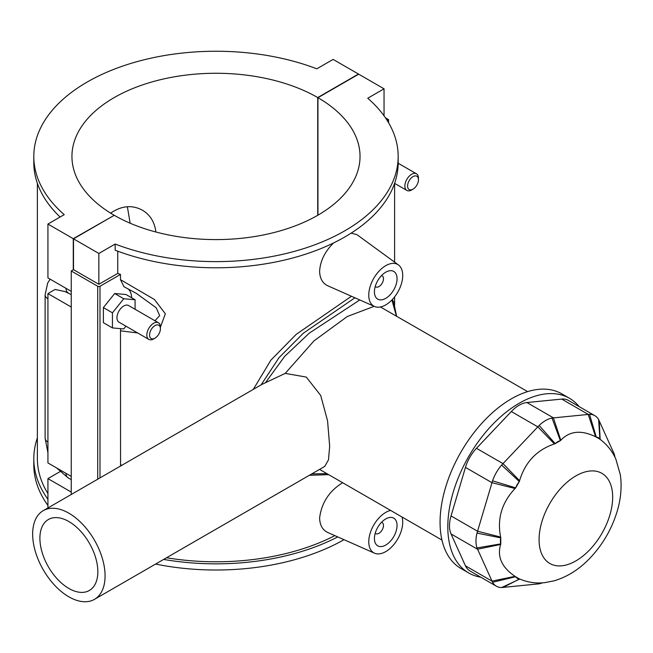 <?xml version="1.0" encoding="UTF-8"?>
<svg xmlns="http://www.w3.org/2000/svg" width="653" height="653" viewBox="0 0 653 653"><rect width="100%" height="100%" fill="white"/><g stroke="black" fill="none" stroke-linecap="round" stroke-linejoin="round"><path stroke-width="0.98" d="M68.867 588.451A40.976 23.655 -120 0 0 89.347 590.483A40.976 23.655 -120 0 0 89.355 543.174A40.976 23.655 -120 0 0 48.379 519.519A40.976 23.655 -120 0 0 42.102 552.348A40.976 23.655 -120 0 0 68.867 588.451M105.076 575.905A51.212 29.573 -120 0 0 82.727 524.367A51.212 29.573 -120 0 0 43.261 510.646A51.212 29.573 -120 0 0 43.253 569.783A51.212 29.573 -120 0 0 94.473 599.356A51.212 29.573 -120 0 0 105.076 575.905M43.261 510.646L261.959 384.38L285.222 373.394L306.298 377.083L320.705 395.449L327.577 420.916L329.667 446.244L328.483 459.859L324.737 466.413L94.473 599.356M285.222 373.394L313.987 340.874L347.339 316.493L374.185 306.322M380.413 306.967L527.657 391.612M579.203 406.648A100.831 58.215 120 0 0 569.522 398.314L561.776 393.849A100.831 58.215 120 0 0 511.364 398.836A100.831 58.215 120 0 0 445.493 487.693A100.831 58.215 120 0 0 460.945 568.485L468.691 572.959A100.831 58.215 120 0 0 480.747 577.179M569.522 398.314A100.831 58.215 120 0 0 519.102 403.309A100.831 58.215 120 0 0 453.231 492.158A100.831 58.215 120 0 0 468.691 572.959M496.362 586.19L469.874 570.902A28.805 16.635 -60 0 1 465.458 565.825L451.035 533.934A28.805 16.635 -60 0 1 451.035 515.935L465.458 467.393A28.805 16.635 -60 0 1 476.486 448.301L511.307 411.537A28.805 16.635 -60 0 1 526.898 402.534L561.727 399.089A28.805 16.635 -60 0 1 568.33 400.371L594.818 415.659A28.805 16.635 120 0 0 589.528 414.312L552.014 418.026A28.805 16.635 120 0 0 539.158 425.454L501.643 465.05A28.805 16.635 120 0 0 492.55 480.804L477.008 533.093A28.805 16.635 120 0 0 477.008 547.94L492.55 582.288A28.805 16.635 120 0 0 496.362 586.19A28.805 16.635 120 0 0 501.643 587.545L539.158 583.823A28.805 16.635 120 0 0 542.431 582.851M492.55 480.804L515.699 487.873A11.525 6.652 -60 0 1 519.339 481.571A80.662 46.575 120 0 0 515.699 487.873L515.054 488.517C501.814 502.573 497.006 518.751 500.622 537.06L500.827 537.909A80.662 46.575 120 0 0 500.827 543.851A11.525 6.652 -60 0 1 500.827 537.909L477.008 533.093M477.008 547.94L500.827 543.851L500.622 544.447C497.006 556.813 501.814 567.441 515.054 576.33L515.699 576.721A80.662 46.575 120 0 0 519.339 578.819A11.525 6.652 -60 0 1 515.699 576.721L492.55 582.288M501.643 587.545L519.78 579.04C527.738 582.394 536.007 583.602 544.569 582.672L554.071 580.844C567.628 576.779 579.742 569.049 590.418 557.67C602.972 544.243 611.902 528.734 617.216 511.144C620.913 498.729 621.958 486.624 620.35 474.845L615.852 459.124C612.375 451.264 607.2 444.726 600.336 439.526L599.919 439.249A80.662 46.575 120 0 0 596.279 437.143L595.618 436.775C581.309 429.764 569.702 430.915 560.796 440.228L560.38 440.702A80.662 46.575 120 0 0 555.238 443.673L554.397 443.926C536.733 449.941 525.126 462.193 519.576 480.681L519.339 481.571L501.643 465.05M539.158 425.454L555.238 443.673A11.525 6.652 -60 0 1 560.38 440.702L552.014 418.026M589.528 414.312L596.279 437.143A11.525 6.652 -60 0 1 599.919 439.249L598.621 419.561A28.805 16.635 120 0 0 594.818 415.659M614.955 457.222A28.805 16.635 120 0 0 614.163 453.908L598.621 419.561M354.93 297.792L303.327 333.226L279.011 357.681L261.118 384.837M253.299 389.376L270.93 360.081L296.16 334.409L351.445 296.258M265.714 382.364L284.659 356.375L309.375 333.071L359.787 299.947M391.89 300.005L396.371 315.815M326.924 473.645L311.726 473.923M166.523 557.752A178.612 103.125 0 0 0 334.858 535.631M117.744 251.185L117.744 273.395A178.612 103.125 0 0 0 120.495 274.423L120.495 279.696L123.997 286.708M120.658 328.647L120.495 330.826L137.652 332.948M160.418 327.096L165.364 313.783L154.459 299.515L120.495 279.696M120.495 330.826L120.56 466.013M121.711 465.352L120.495 464.74M402.003 516.996A24.006 13.86 -60 0 1 402.721 522.204A24.006 13.86 -60 0 1 392.722 545.843A24.006 13.86 -60 0 1 374.504 553.181L327.733 532.481C322.558 530.016 319.848 525.183 319.611 517.984C321.554 502.769 329.226 491.015 342.637 482.722M374.504 306.461A24.006 13.86 120 0 0 392.722 299.123A24.006 13.86 120 0 0 402.721 275.476A24.006 13.86 120 0 0 398.469 264.955A24.006 13.86 120 0 0 379.736 270.415A24.006 13.86 120 0 0 368.765 295.083A24.006 13.86 120 0 0 374.504 306.461L327.733 285.761C322.558 283.296 319.848 278.464 319.611 271.264C320.239 260.98 324.892 251.536 333.561 242.949M351.134 233.137L356.946 234.656L398.469 264.955M337.74 536.913A182.187 105.182 180 0 1 163.65 559.417M155.585 564.07A182.187 105.182 0 0 0 343.992 539.68M398.175 156.434L398.175 162.597A182.187 105.182 180 0 1 302.078 255.299A182.187 105.182 180 0 1 115.165 250.213L115.165 244.042A182.187 105.182 0 0 0 302.078 249.128A182.187 105.182 0 0 0 398.175 156.434A182.187 105.182 0 0 0 367.737 98.228L384.046 88.808L358.693 74.173L317.954 97.689L317.954 215.172M384.046 115.818L384.046 88.808M385.482 117.867L388.576 119.646L387.18 120.454M388.576 122.74L388.576 119.646M128.159 288.887A24.006 13.86 -60 0 1 131.653 297.784M99.991 477.89L99.991 286.259L120.495 274.423M135.073 309.277L135.073 299.751L126.013 294.527L114.699 293.515L103.378 307.596L103.378 322.688L112.438 327.912L123.752 328.924L125.947 326.19M99.991 286.259A1.6 0.922 180 0 1 97.721 286.259L97.721 479.204M71.242 494.492L71.242 270.971L97.721 286.259M317.954 97.689A144.044 83.16 180 0 1 360.032 156.434A144.044 83.16 180 0 1 271.183 233.243A144.044 83.16 180 0 1 114.242 215.302L73.503 238.827L73.503 269.665L98.856 284.3L117.744 273.395M73.503 269.665L71.242 270.971M98.856 284.3L98.856 253.462L115.165 244.042M73.503 238.827L98.856 253.462M136.453 293.442L156.23 307.792L159.659 315.595L154.949 320.754M114.699 293.515L123.752 298.748L112.438 312.82L112.438 327.912M135.073 299.751L123.752 298.748M103.378 307.596L112.438 312.82M374.422 291.818A16.007 9.24 -60 0 1 381.409 275.705A16.007 9.24 -60 0 1 393.743 271.419A16.007 9.24 -60 0 1 393.743 289.899A16.007 9.24 -60 0 1 377.744 299.139A16.007 9.24 -60 0 1 374.422 291.818M381.54 275.574A6.399 3.698 -60 0 1 382.152 275.819A6.399 3.698 -60 0 1 382.152 283.206A6.399 3.698 -60 0 1 375.753 286.904A6.399 3.698 -60 0 1 375.238 286.487M374.504 553.181A24.006 13.86 -60 0 1 368.765 541.802A24.006 13.86 -60 0 1 390.608 510.417M374.422 538.537A16.007 9.24 -60 0 1 381.409 522.433A16.007 9.24 -60 0 1 393.743 518.139A16.007 9.24 -60 0 1 393.743 536.619A16.007 9.24 -60 0 1 377.744 545.859A16.007 9.24 -60 0 1 374.422 538.537M381.54 522.302A6.399 3.698 -60 0 1 382.152 522.539A6.399 3.698 -60 0 1 382.152 529.934A6.399 3.698 -60 0 1 375.753 533.623A6.399 3.698 -60 0 1 375.238 533.215M413.014 189.166L411.659 189.95A9.599 5.542 -60 0 1 406.86 190.431A9.599 5.542 -60 0 1 406.86 179.338A9.599 5.542 -60 0 1 416.459 173.796A9.599 5.542 -60 0 1 418.451 178.187L418.451 179.763A7.681 4.432 120 0 0 413.014 176.62A7.681 4.432 120 0 0 407.586 186.032A7.681 4.432 120 0 0 413.014 189.166A7.681 4.432 120 0 0 418.451 179.763M37.376 183.33L37.376 458.667A178.612 103.125 0 0 0 47.93 493.586M130.143 223.212L127.368 206.707M110.635 213.147C121.548 205.671 132.126 204.675 142.37 210.176C150.117 214.755 154.622 222.028 155.871 232.003M47.93 499.276A182.187 105.182 180 0 1 33.801 458.667A182.187 105.182 180 0 1 37.376 437.943M33.801 458.667L33.801 464.838A182.187 105.182 0 0 0 47.93 505.446M60.092 217.033A182.187 105.182 180 0 1 33.801 162.597L33.801 156.434A182.187 105.182 0 0 0 64.239 214.641L47.93 224.061L73.275 238.696L114.022 215.433M317.725 215.302L317.725 97.558L358.473 74.042L333.12 59.407L316.803 68.818A182.187 105.182 0 0 0 129.898 63.733A182.187 105.182 0 0 0 33.801 156.434M71.242 291.36L47.93 277.9L47.93 224.061M160.418 328.728L160.418 327.161A9.599 5.542 120 0 0 158.434 322.77L128.551 305.514A9.599 5.542 120 0 0 121.156 308.094A9.599 5.542 120 0 0 116.96 317.758A9.599 5.542 120 0 0 118.952 322.149L148.827 339.397A9.599 5.542 120 0 0 153.626 338.923L154.99 338.14A7.681 4.432 -60 0 1 149.553 335.005A7.681 4.432 -60 0 1 154.99 325.594A7.681 4.432 -60 0 1 160.418 328.728A7.681 4.432 -60 0 1 154.99 338.14M158.434 322.77A9.599 5.542 120 0 0 151.031 325.341A9.599 5.542 120 0 0 146.843 335.005A9.599 5.542 120 0 0 148.827 339.397M71.242 294.601L65.006 291.581L55.056 289.467L47.93 293.581L47.93 462.936L71.242 476.396M71.242 307.041L47.93 293.581M71.242 492.076L47.93 478.616L60.043 471.629M47.93 507.952L47.93 478.616M73.275 269.795L73.275 238.696M114.022 215.172A144.044 83.16 180 0 1 71.944 156.434A144.044 83.16 180 0 1 160.793 79.617A144.044 83.16 180 0 1 317.725 97.558M465.458 467.393L491.946 482.681L515.054 488.517M500.622 537.06L477.514 531.224L451.035 515.935M451.035 533.934L477.514 549.23L500.622 544.447M515.054 576.33L491.946 581.113L465.458 565.825M502.965 587.471L519.576 578.942M539.868 582.958L537.786 584.027M540.831 582.933L539.158 583.823M519.576 480.681L502.965 463.589L476.486 448.301M511.307 411.537L537.786 426.825L554.397 443.926M560.796 440.228L553.385 417.822L526.898 402.534M561.727 399.089L588.206 414.377L595.618 436.775M600.148 439.387L599.234 420.744M613.657 452.627L613.771 454.953M614.163 453.908L614.228 455.802M574.207 476.919A52.044 30.046 -60 0 1 612.661 496.215A52.044 30.046 -60 0 1 575.873 560.903A52.044 30.046 -60 0 1 539.084 540.611A52.044 30.046 -60 0 1 574.207 476.919M47.93 442.032A9.599 5.542 180 0 1 45.114 438.114L47.93 452.741M66.035 473.392A9.599 5.542 120 0 0 68.026 477.792L71.242 479.645M68.026 292.748A9.599 5.542 -60 0 1 66.035 288.348M47.93 298.805A9.599 5.542 180 0 1 45.114 294.887L45.114 438.114M319.562 469.401L441.95 540.055M309.359 475.294L328.639 474.641M396.526 315.905L393.759 302.486L392.437 299.425M394.6 305.114L394.6 296.886M394.6 262.139L394.6 183.33M136.706 293.589L123.874 286.643M375.206 286.594L375.753 286.904M381.613 275.501L382.152 275.819M382.152 522.539L381.613 522.22M375.753 533.623L375.206 533.313M394.6 183.354L406.86 190.431M398.167 163.234L416.459 173.796M56.754 468.038L68.026 477.792M50.142 279.174L47.661 283.059L45.114 294.887"/></g></svg>
